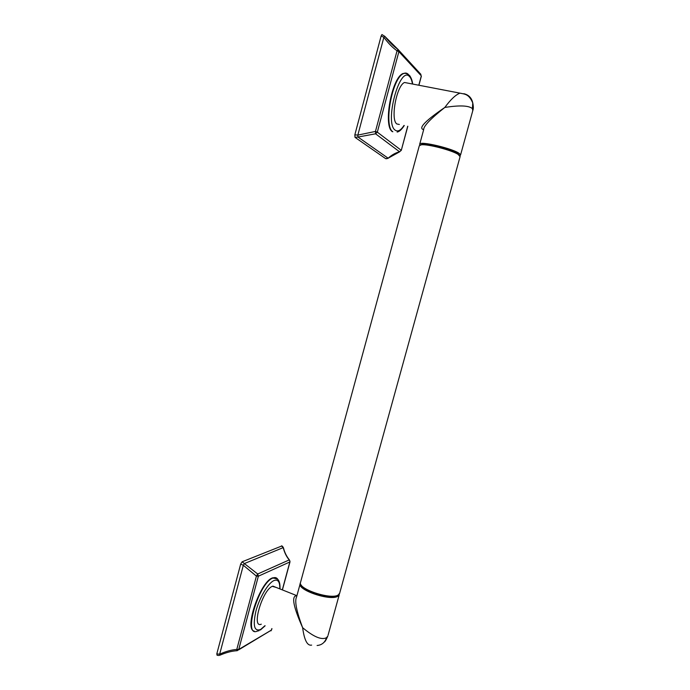 <?xml version="1.0" encoding="UTF-8"?>
<svg xmlns="http://www.w3.org/2000/svg" width="690" height="690" viewBox="0 0 690 690"><rect width="100%" height="100%" fill="white"/><g stroke="black" fill="none" stroke-linecap="round" stroke-linejoin="round"><path stroke-width="1.03" d="M254.205 631.1C243.898 629.478 259.966 582.308 272.222 577.979L277.026 578.686M282.305 589.872L289.852 561.962L258.362 576.202L238.749 649.437L237.222 650.696L236.782 649.454L238.749 649.437L271.429 630.091L238.55 649.911M271.843 628.573L271.601 629.866M289.74 560.608L290.016 561.789M258.362 576.202L257.698 573.994L256.413 576.124L236.782 649.454C231.711 649.764 226.01 651.334 219.662 654.163L219.998 655.172L218.756 655.474L217.109 655.284L216.798 653.913L219.662 654.163L243.329 565.283L256.413 576.124L258.362 576.202M220.007 655.172C225.682 652.723 230.848 651.282 235.488 650.834L237.024 650.705M282.408 589.916L290.007 561.832L289.412 559.952C286.462 556.261 284.487 552.233 283.487 547.86C282.71 546.454 282.046 545.79 281.494 545.868L283.202 547.619L244.389 563.558L243.329 565.283L240.689 564.058L242.095 561.807L257.698 573.994L289.231 559.918C286.505 556.77 284.496 552.664 283.202 547.619L283.599 548.3M240.689 564.066L216.798 653.913M242.095 561.807L281.805 545.988M261.286 624.191C251.108 628.693 262.252 590.312 272.3 586.327L276.173 587.432M296.976 595.496L296.053 595.806C291.404 596.703 293.595 607.329 302.634 627.693C304.325 640.216 307.335 646.021 311.647 645.107M300.124 583.947L296.571 596.988C294.457 601.007 296.476 611.245 302.634 627.693C313.665 636.905 321.635 640.242 326.525 637.707L327.845 636.025C326.12 639.949 324.912 641.967 324.222 642.071M339.368 593.969L337.988 596.151C330.803 601.542 296.139 589.717 300.279 583.378L300.443 583.067M328.078 635.171L339.195 594.892M337.574 595.306C331.804 599.688 303.867 591.83 301.271 585.103M339.687 593.09L338.333 594.918C331.355 600.162 297.442 588.898 300.512 582.429M300.607 582.153L419.296 145.754L421.349 144.788C427.731 143.969 451.484 150.135 458.039 154.319L460.092 156.665M420.21 144.969L422.125 144.322C428.309 143.52 451.286 149.48 457.625 153.542L459.695 155.535M419.943 145.055L419.658 144.426C418.278 140.199 455.374 149.031 459.92 154.06L460.541 155.043L459.885 155.75M419.736 144.132L423.677 129.634C423.548 126.115 430.595 118.715 444.826 107.442C459.687 105.113 468.889 105.518 472.443 108.649L472.762 110.728M464.016 93.909L463.852 93.693C468.683 94.841 471.641 97.894 472.745 102.862C468.803 93.969 465.138 94.254 459.989 93.15L459.989 93.15C455.693 94.754 450.639 99.524 444.826 107.442C426.041 120.31 418.727 127.624 422.866 129.375L423.626 129.824M399.355 124.476L396.871 123.967C390.255 119.948 396.457 85.663 404.513 82.481L459.989 93.15M392.386 131.652C382.985 126.391 391.541 78.039 402.943 73.545L405.927 73.088M418.839 85.043L421.323 75.874L398.889 51.638L377.318 132.161L375.567 133.808L399.57 151.791L401.14 150.463M381.13 35.992L381.932 34.543L384.779 36.328L383.873 37.312L381.13 35.992L354.841 134.835L357.843 135.102L375.455 131.428L377.318 132.161L401.201 150.273L399.57 151.791C395.577 152.792 391.773 154.931 388.142 158.2L399.665 151.809M407.704 126.218L401.287 150.386L407.816 126.244M418.959 85.06L421.383 76.073M420.96 74.434L398.052 49.482L397.052 50.784L375.455 131.428L375.567 133.808L357.963 137.034L388.142 158.2L385.727 158.691L355.005 137.362L354.841 134.835M355.005 137.362L357.963 137.034L357.843 135.102L383.873 37.312C388.22 43.211 392.61 47.705 397.052 50.784L398.889 51.638L398.052 49.482L384.779 36.328L381.932 34.543M384.796 36.26C389.212 42.03 393.654 46.428 398.113 49.447M277.716 579.229C276.69 577.668 275.224 577.22 273.3 577.875L272.645 578.151C258.595 583.378 242.785 637.517 257.137 631.178L259.147 630.66M279.795 588.872C279.968 581.739 277.975 578.988 273.835 580.618C268.056 583.248 259.492 597.626 255.93 611.055C252.678 625.727 254.265 631.85 260.682 629.435L264.943 625.709M296.053 595.806L296.864 595.927M317.098 645.495C321.825 645.081 324.973 642.485 326.525 637.707M422.866 129.375L423.651 129.746M412.422 83.809C411.87 80.463 410.938 78.091 409.61 76.685C399.803 64.636 384.114 123.191 395.197 130.168C397.811 132.023 400.752 130.445 404.021 125.451M408.42 74.486L408.299 74.356C406.91 72.933 405.28 72.692 403.409 73.64C392.015 78.134 383.45 126.494 392.843 131.747M460.541 155.043L472.935 110.115C473.513 108.623 473.452 106.208 472.745 102.87L472.443 108.649M270.998 630.85L271.946 628.616M279.985 588.95C280.192 584.404 279.459 581.187 277.785 579.298L272.886 577.711M260.397 630.022L265.124 625.787M296.726 596.436L296.614 595.573L272.843 586.103M339.532 593.667L460.17 156.371M422.125 144.322L421.349 144.788M457.625 153.542L458.039 154.319M397.147 132.057C399.355 131.687 401.727 129.496 404.262 125.502M412.646 83.852C412.275 80.652 411.266 77.901 409.619 75.581C407.264 73.537 405.194 72.89 403.409 73.64L402.943 73.545M388.522 158.079L386.642 158.76"/></g></svg>
